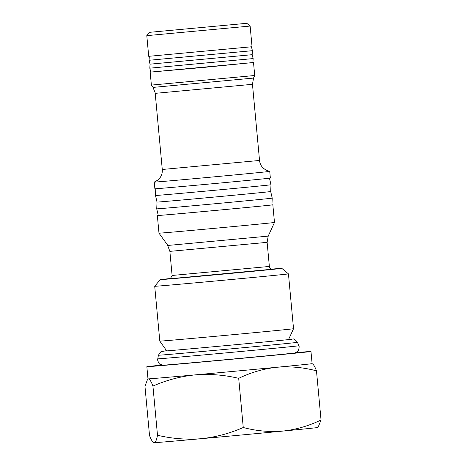<?xml version="1.0" encoding="UTF-8"?>
<svg xmlns="http://www.w3.org/2000/svg" width="466" height="466" viewBox="0 0 466 466"><rect width="100%" height="100%" fill="white"/><g stroke="black" fill="none" stroke-linecap="round" stroke-linejoin="round"><path stroke-width="0.7" d="M250.131 26.061L146.796 35.649L148.712 56.316L252.048 46.728L250.131 26.061L246.805 23.306L149.551 32.329L246.805 23.306M252.904 62.59L150.786 72.061L149.813 68.17L253.149 58.582L252.904 62.59M252.17 54.685L150.052 64.162L149.079 60.265L252.415 50.683L252.17 54.691L253.149 58.582M162.943 365.181A66.3 0.344 -5.3 0 0 163.123 365.181A66.3 0.344 -5.3 0 0 230.443 359.251A66.3 0.344 -5.3 0 0 294.873 352.943L297.483 351.527C298.391 351.778 299.784 346.046 298.793 345.743A70.815 0.367 174.7 0 1 231.317 352.378A70.815 0.367 174.7 0 1 158.021 358.837A70.815 0.367 174.7 0 1 157.77 358.826C156.85 359.309 159.273 364.686 160.123 364.272L162.943 365.181M295.799 352.64A82.412 0.431 174.7 0 1 310.682 351.475A82.412 0.431 174.7 0 1 310.973 351.486A82.412 0.431 174.7 0 1 232.388 359.204A82.412 0.431 174.7 0 1 147.139 366.719A82.412 0.431 174.7 0 1 146.848 366.707A82.412 0.431 174.7 0 1 161.976 365.059M310.973 351.486L312.103 363.643A82.412 0.431 174.7 0 1 276.903 367.26A82.412 0.431 174.7 0 1 195.138 374.88A82.412 0.431 174.7 0 1 148.27 378.875C149.656 379.05 151.211 381.45 152.935 386.081L157.496 435.25C156.64 439.962 155.539 442.444 154.188 442.7A82.412 0.431 174.7 0 1 153.902 442.694L154.188 442.7C152.825 442.56 151.269 440.154 149.522 435.494L144.961 386.326L147.646 379.103L148.27 378.875A82.412 0.431 174.7 0 1 147.978 378.864L147.646 379.103M252.467 84.311L155.382 93.334L153.017 87.404L253.533 78.078L252.467 84.311L259.533 160.461C259.83 163.368 261.007 165.867 263.045 167.958L265.946 170.102L269.732 171.377A57.994 0.303 174.7 0 1 269.744 171.383A57.994 0.303 174.7 0 1 214.442 176.818A57.994 0.303 174.7 0 1 154.456 182.107A57.994 0.303 174.7 0 1 154.246 182.095A57.994 0.303 174.7 0 1 154.258 182.09L154.869 188.782A57.994 0.303 174.7 0 0 155.073 188.788A57.994 0.303 174.7 0 0 215.059 183.505A57.994 0.303 174.7 0 0 270.362 178.07L269.744 171.383M253.533 78.078L254.716 75.504L151.38 85.092L150.174 72.119L150.774 72.026M252.91 62.549L204.032 67.395L150.174 72.119M158.259 215.443A57.079 0.297 -5.3 0 0 158.463 215.449A57.079 0.297 -5.3 0 0 217.482 210.248A57.079 0.297 -5.3 0 0 271.934 204.9L272.226 198.132A57.994 0.303 -5.3 0 1 216.9 203.566A57.994 0.303 -5.3 0 1 156.937 208.85A57.994 0.303 -5.3 0 1 156.727 208.844L158.259 215.443M157.019 202.069A57.079 0.297 -5.3 0 0 157.019 202.075A57.079 0.297 -5.3 0 0 157.223 202.081A57.079 0.297 -5.3 0 0 216.241 196.879A57.079 0.297 -5.3 0 0 270.694 191.526L270.985 184.757A57.994 0.303 -5.3 0 1 215.659 190.192A57.994 0.303 -5.3 0 1 155.696 195.475A57.994 0.303 -5.3 0 1 155.487 195.47L157.019 202.075L156.727 208.844M271.934 204.848A57.994 0.303 174.7 0 1 272.639 204.807A57.994 0.303 174.7 0 1 272.843 204.813A57.994 0.303 174.7 0 1 217.54 210.248A57.994 0.303 174.7 0 1 157.555 215.537A57.994 0.303 174.7 0 1 157.351 215.531A57.994 0.303 174.7 0 1 158.248 215.391M274.48 222.457L274.48 222.457A57.994 0.303 174.7 0 1 219.09 227.897A57.994 0.303 174.7 0 1 159.191 233.175A57.994 0.303 174.7 0 1 158.988 233.169L167.859 245.454L268.195 236.122L274.48 222.457L272.843 204.813M271.655 269.121A61.046 0.32 174.7 0 1 281.586 268.352A61.046 0.32 174.7 0 1 281.802 268.358A61.046 0.32 174.7 0 1 223.75 274.06A61.046 0.32 174.7 0 1 160.45 279.641A61.046 0.32 174.7 0 1 160.234 279.635A61.046 0.32 174.7 0 1 170.346 278.522M288.442 273.868A67.151 0.349 174.7 0 1 288.448 273.874A67.151 0.349 174.7 0 1 224.414 280.165A67.151 0.349 174.7 0 1 154.951 286.287A67.151 0.349 174.7 0 1 154.718 286.281A67.151 0.349 174.7 0 1 154.718 286.275L159.803 341.118A67.151 0.349 174.7 0 0 160.042 341.124A67.151 0.349 174.7 0 0 229.4 335.013A67.151 0.349 174.7 0 0 293.533 328.711L288.448 273.874L281.802 268.358M152.935 386.081C166.502 380.122 180.569 376.388 195.138 374.88C209.776 373.761 224.292 374.914 238.697 378.34C250.958 372.421 263.692 368.728 276.903 367.26C290.184 366.177 303.378 367.371 316.478 370.837L321.039 420.006L318.016 427.468A82.412 0.431 174.7 0 1 282.827 431.085A82.412 0.431 174.7 0 1 201.056 438.71A82.412 0.431 174.7 0 1 154.188 442.7M321.039 420.006C308.777 425.924 296.038 429.617 282.827 431.085C269.546 432.168 256.358 430.974 243.258 427.508C229.691 433.467 215.624 437.201 201.056 438.71C186.417 439.828 171.902 438.675 157.496 435.25M316.478 370.837C314.754 366.206 313.199 363.806 311.812 363.631M238.697 378.34L243.258 427.508M288.646 339.341L292.497 339.079C293.487 338.427 295.164 339.51 297.524 342.318A69.865 0.367 174.7 0 1 230.95 348.859A69.865 0.367 174.7 0 1 158.632 355.232A69.865 0.367 174.7 0 1 158.388 355.226L157.77 358.826M294.99 352.913A67.151 0.349 174.7 0 1 295.537 352.884A67.151 0.349 174.7 0 1 234.538 358.925A67.151 0.349 174.7 0 1 162.285 365.309A67.151 0.349 174.7 0 1 162.826 365.175L162.954 365.152M259.533 160.461L162.273 169.478C162.512 172.397 161.824 175.065 160.199 177.494L157.747 180.138L154.258 182.09M272.266 269.208L169.531 278.796M169.7 278.732L170.515 278.435L172.105 275.47L269.365 266.447C269.872 269.418 273.082 269.348 272.33 269.208L272.313 269.208M268.195 236.122L267.129 242.349L169.869 251.372L172.105 275.47M163.345 351.114L163.339 351.114C163.152 351.521 292.84 339.487 291.902 339.19L291.902 339.19M166.566 350.665L160.933 351.69L158.388 355.226M251.448 46.827L252.415 50.683M297.524 342.318L298.793 345.743M253.516 62.531L254.716 75.504M155.778 188.753L155.487 195.47M167.678 245.448L169.869 251.372M267.129 242.349L269.365 266.447M288.536 339.58L293.533 328.711M166.717 350.881L159.803 341.118M160.234 279.635L154.718 286.275M157.351 215.531L158.988 233.169M269.465 178.204L270.985 184.757M270.694 191.526L272.226 198.132M153.017 87.404L151.38 85.092M155.213 93.334L162.273 169.478M146.848 366.707L147.978 378.864M149.318 56.299L149.079 60.265M150.052 64.162L149.813 68.17M149.551 32.329L146.796 35.649"/></g></svg>
